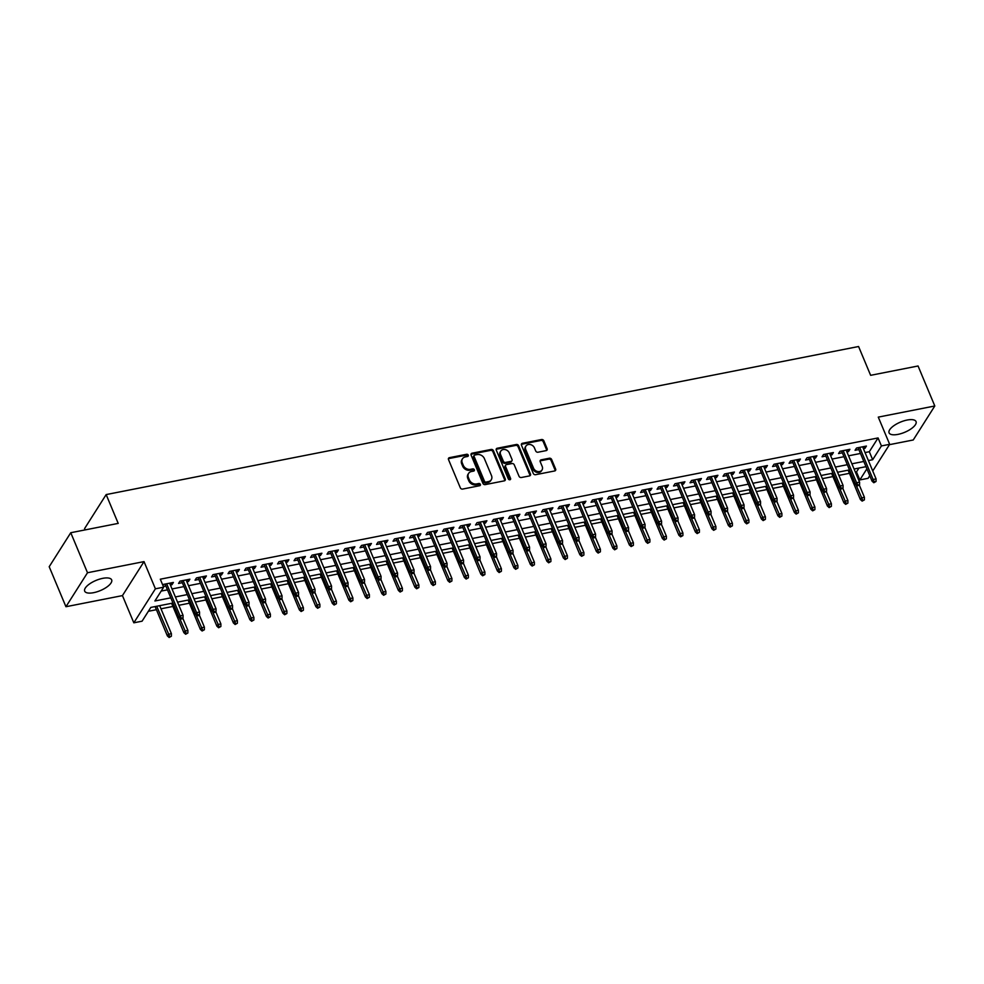 <?xml version="1.0" encoding="UTF-8"?>
<svg xmlns="http://www.w3.org/2000/svg" width="984" height="984" viewBox="0 0 984 984"><rect width="100%" height="100%" fill="white"/><g stroke="black" fill="none" stroke-linecap="round" stroke-linejoin="round"><path stroke-width="1.48" d="M468.261 455.137A1.292 1.045 32.4 0 0 466.674 454.264L449.467 457.658A1.845 1.501 32.4 0 0 448.495 459.54L460.327 487.818A1.845 1.501 32.4 0 0 462.603 489.073L479.811 485.678A1.292 1.045 32.4 0 0 478.888 483.488L476.662 483.919A5.879 4.797 32.4 0 1 469.38 479.921L468.396 477.56A5.879 4.797 32.4 0 1 468.605 473.39A5.879 4.797 32.4 0 1 471.471 471.508L473.698 471.078A1.292 1.045 32.4 0 0 472.787 468.876L470.549 469.319A5.879 4.797 32.4 0 1 463.267 465.309L462.283 462.947A5.879 4.797 32.4 0 1 462.492 458.778A5.879 4.797 32.4 0 1 465.358 456.908L467.584 456.465A1.292 1.045 32.4 0 0 468.261 455.137M467.769 456.416A1.292 1.045 32.4 0 0 466.084 455.186L448.876 458.569A1.845 1.501 32.4 0 0 448.384 458.765M479.995 485.629A1.292 1.045 32.4 0 0 478.31 484.399L476.084 484.841L476.662 483.919M473.882 471.028A1.292 1.045 32.4 0 0 472.197 469.798L469.971 470.229L470.549 469.319M907.113 420.045A14.612 5.523 157.3 0 0 889.081 432.849A14.612 5.523 157.3 0 0 898.023 434.374A14.612 5.523 157.3 0 0 916.043 421.57A14.612 5.523 157.3 0 0 907.113 420.045M102.717 578.346A14.612 5.523 157.3 0 0 84.685 591.15A14.612 5.523 157.3 0 0 93.628 592.676A14.612 5.523 157.3 0 0 111.647 579.871A14.612 5.523 157.3 0 0 102.717 578.346M546.169 450.611A1.845 1.501 32.4 0 0 547.129 448.716L543.82 440.783A1.845 1.501 32.4 0 0 541.532 439.528L522.43 443.292A1.845 1.501 32.4 0 0 521.458 445.186L533.291 473.464A1.845 1.501 32.4 0 0 535.567 474.706L554.681 470.955A1.845 1.501 32.4 0 0 555.64 469.061L551.63 459.479A1.845 1.501 32.4 0 0 549.355 458.224L541.175 459.836A1.845 1.501 32.4 0 0 540.216 461.73L542.209 466.478A4.92 4.01 32.4 0 1 542.024 469.971A4.92 4.01 32.4 0 1 537.658 471.508A4.92 4.01 32.4 0 1 533.537 468.187L525.751 449.565A4.92 4.01 32.4 0 1 525.936 446.084A4.92 4.01 32.4 0 1 530.302 444.547A4.92 4.01 32.4 0 1 534.423 447.868L535.714 450.967A1.845 1.501 32.4 0 0 537.99 452.222L546.169 450.611M865.047 452.566L869.327 451.717L878.072 437.942L881.418 445.937L889.671 444.313L872.746 470.979M70.762 532.725L87.502 572.737L65.94 606.722L49.2 566.722L70.762 532.725L118.203 523.39L106.161 494.583L858.577 346.516L870.631 375.322L918.06 365.987L934.8 405.986L878.281 417.118L889.671 444.313M65.94 606.722L122.447 595.603L144.021 561.606L87.502 572.737M144.021 561.606L155.398 588.813L163.651 587.19L154.906 600.978L170.798 597.841M878.072 437.942L160.306 579.195L163.651 587.19M493.439 450.697A1.845 1.501 32.4 0 0 491.164 449.442L472.062 453.206A1.845 1.501 32.4 0 0 471.09 455.1L482.923 483.365A1.845 1.501 32.4 0 0 485.198 484.62L504.312 480.856A1.845 1.501 32.4 0 0 505.272 478.974L493.439 450.697L492.861 451.619A1.845 1.501 32.4 0 0 490.586 450.364L471.471 454.128A1.845 1.501 32.4 0 0 470.979 454.313M497.24 448.249L516.354 444.485A1.845 1.501 32.4 0 1 518.63 445.74L530.462 474.017A1.845 1.501 32.4 0 1 529.49 475.912L521.311 477.511A1.845 1.501 32.4 0 1 519.035 476.268L514.238 464.792A1.845 1.501 32.4 0 0 511.963 463.55L506.539 464.608A1.845 1.501 32.4 0 0 505.579 466.502L510.573 478.445A1.292 1.045 32.4 0 1 508.298 478.888L496.28 450.143A1.845 1.501 32.4 0 1 497.24 448.249L496.662 449.171L515.776 445.408L516.354 444.485M889.45 444.67L913.238 439.983L934.8 405.986M170.404 585.037L171.942 584.742L173.405 582.442L163.504 584.385L162.877 585.369M186.898 581.79L188.448 581.495L189.9 579.195L179.998 581.138L178.547 583.438L182.323 582.7M203.405 578.543L204.943 578.248L206.406 575.947L196.505 577.891L195.041 580.191L198.817 579.453M219.899 575.296L221.449 575L222.901 572.7L212.999 574.644L211.548 576.944L215.324 576.206M236.406 572.048L237.943 571.753L239.407 569.453L229.506 571.397L228.042 573.697L231.818 572.959M252.9 568.801L254.45 568.506L255.901 566.206L246 568.149L244.549 570.449L248.325 569.711M269.407 565.554L270.944 565.259L272.408 562.959L262.507 564.902L261.043 567.202L264.819 566.464M285.901 562.307L287.451 562.012L288.902 559.712L279.001 561.655L277.55 563.955L281.326 563.217M302.408 559.072L303.945 558.764L305.409 556.464L295.507 558.408L294.044 560.708L297.82 559.97M318.902 555.825L320.452 555.517L321.903 553.217L312.002 555.161L310.55 557.461L314.327 556.723M335.409 552.577L336.946 552.27L338.41 549.97L328.508 551.913L327.045 554.213L330.821 553.475M351.903 549.33L353.453 549.023L354.904 546.723L345.003 548.666L343.551 550.966L347.327 550.228M368.41 546.083L369.947 545.776L371.411 543.476L361.509 545.419L360.046 547.719L363.822 546.981M384.904 542.836L386.454 542.528L387.905 540.228L378.004 542.172L376.552 544.472L380.328 543.734M401.411 539.589L402.948 539.281L404.412 536.981L394.51 538.924L393.046 541.225L396.823 540.487M417.905 536.341L419.455 536.034L420.906 533.734L411.004 535.677L409.553 537.977L413.329 537.239M434.411 533.094L435.949 532.787L437.413 530.487L427.511 532.43L426.047 534.73L429.823 533.992M450.906 529.847L452.456 529.54L453.907 527.24L444.005 529.183L442.554 531.483L446.33 530.745M467.412 526.6L468.95 526.292L470.413 523.992L460.512 525.936L459.048 528.236L462.824 527.498M483.907 523.353L485.456 523.045L486.908 520.745L477.006 522.688L475.555 524.989L479.331 524.251M500.413 520.106L501.951 519.798L503.414 517.498L493.513 519.441L492.049 521.741L495.825 521.003M516.908 516.858L518.457 516.551L519.909 514.251L510.007 516.194L508.556 518.494L512.332 517.756M533.414 513.611L534.952 513.304L536.415 511.003L526.514 512.959L525.05 515.247L528.826 514.509M549.908 510.364L551.458 510.056L552.91 507.756L543.008 509.712L541.557 512L545.333 511.262M566.415 507.117L567.952 506.809L569.404 504.509L559.515 506.465L558.051 508.753L561.827 508.015M582.909 503.869L584.459 503.562L585.911 501.262L576.009 503.218L574.558 505.505L578.334 504.767M599.416 500.622L600.953 500.315L602.405 498.015L592.516 499.97L591.052 502.258L594.828 501.52M615.91 497.375L617.46 497.068L618.911 494.767L609.01 496.723L607.558 499.011L611.335 498.273M632.417 494.128L633.954 493.82L635.406 491.52L625.516 493.476L624.053 495.764L627.829 495.026M648.911 490.881L650.461 490.573L651.912 488.273L642.011 490.229L640.559 492.517L644.336 491.779M665.418 487.633L666.955 487.326L668.407 485.026L658.517 486.982L657.054 489.269L660.83 488.531M681.912 484.386L683.462 484.079L684.913 481.779L675.012 483.734L673.56 486.022L677.336 485.284M698.419 481.139L699.956 480.832L701.408 478.531L691.518 480.487L690.055 482.775L693.831 482.037M714.913 477.892L716.463 477.584L717.914 475.284L708.013 477.24L706.561 479.528L710.337 478.79M731.419 474.645L732.957 474.337L734.408 472.037L724.519 473.993L723.056 476.281L726.832 475.543M747.914 471.397L749.464 471.09L750.915 468.79L741.014 470.746L739.562 473.033L743.338 472.295M764.408 468.15L765.958 467.843L767.409 465.543L757.52 467.498L756.056 469.786L759.832 469.048M780.915 464.903L782.464 464.596L783.916 462.296L774.014 464.251L772.563 466.539L776.339 465.801M797.409 461.656L798.959 461.348L800.41 459.048L790.521 461.004L789.057 463.292L792.833 462.554M813.916 458.409L815.465 458.101L816.917 455.801L807.015 457.757L805.564 460.045L809.34 459.307M830.41 455.161L831.96 454.854L833.411 452.554L823.522 454.51L822.058 456.797L825.834 456.059M846.916 451.914L848.466 451.607L849.918 449.307L840.016 451.262L838.565 453.55L842.341 452.812M161.179 591.077L167.452 589.846M172.028 588.949L183.947 586.599M188.534 585.701L200.453 583.352M205.029 582.454L216.947 580.105M221.535 579.207L233.454 576.858M238.03 575.96L249.948 573.611M254.536 572.713L266.455 570.363M271.03 569.465L282.949 567.116M287.537 566.218L299.456 563.869M304.031 562.971L315.95 560.622M320.538 559.724L332.457 557.375M337.032 556.477L348.951 554.127M353.539 553.229L365.458 550.88M370.033 549.982L381.952 547.633M386.54 546.735L398.458 544.386M403.034 543.488L414.953 541.139M419.541 540.241L431.459 537.891M436.035 536.993L447.954 534.644M452.542 533.746L464.46 531.397M469.036 530.499L480.955 528.15M485.543 527.252L497.461 524.903M502.037 524.005L513.956 521.655M518.543 520.757L530.462 518.408M535.038 517.51L546.956 515.161M551.544 514.263L563.463 511.914M568.039 511.016L579.957 508.666M584.545 507.769L596.464 505.419M601.039 504.521L612.958 502.172M617.546 501.274L629.465 498.925M634.04 498.027L645.959 495.678M650.547 494.78L662.466 492.43M667.041 491.533L678.96 489.183M683.548 488.285L695.467 485.936M700.042 485.038L711.961 482.689M716.549 481.791L728.467 479.442M733.043 478.544L744.962 476.194M749.55 475.297L761.468 472.947M766.044 472.049L777.963 469.7M782.551 468.802L794.469 466.453M799.045 465.555L810.964 463.206M815.551 462.308L827.47 459.958M832.046 459.061L843.964 456.711M848.552 455.813L860.471 453.464M163.332 586.439L165.816 585.947M863.411 448.667L864.961 448.36L866.412 446.059L856.523 448.015L855.059 450.303L858.835 449.565M148.363 611.285L156.419 609.699M160.995 608.801L172.913 606.452M178.867 605.283L189.42 603.204M195.361 602.036L205.914 599.957M211.868 598.789L222.421 596.71M228.362 595.541L238.915 593.463M244.868 592.294L255.422 590.216M261.363 589.047L271.916 586.968M277.869 585.8L288.423 583.721M294.364 582.553L304.917 580.474M310.87 579.305L321.424 577.227M327.364 576.058L337.918 573.979M343.871 572.811L354.424 570.732M360.365 569.564L370.919 567.485M376.872 566.317L387.425 564.238M393.366 563.069L403.92 560.991M409.873 559.822L420.426 557.743M426.367 556.575L436.921 554.509M442.874 553.328L453.427 551.261M459.368 550.081L469.921 548.014M475.875 546.833L486.428 544.767M492.369 543.586L502.922 541.52M508.876 540.339L519.429 538.273M525.37 537.092L535.923 535.025M541.876 533.845L552.43 531.778M558.371 530.597L568.924 528.531M574.877 527.35L585.431 525.284M591.372 524.103L601.925 522.037M607.878 520.856L618.432 518.789M624.373 517.609L634.926 515.542M640.879 514.361L651.433 512.295M657.374 511.114L667.927 509.048M673.88 507.867L684.434 505.801M690.374 504.62L700.928 502.553M706.881 501.373L717.434 499.306M723.375 498.125L733.929 496.059M739.882 494.878L750.435 492.812M756.376 491.631L766.93 489.565M772.883 488.384L783.436 486.317M789.377 485.137L799.931 483.07M805.884 481.889L816.437 479.823M822.378 478.642L832.931 476.576M838.885 475.395L849.438 473.329M855.379 472.148L856.498 471.926L858.971 468.052M106.161 494.583L84.587 528.58L85.141 529.896M869.77 475.69L868.097 478.31L859.844 479.934L866.892 468.827M856.498 471.926L859.844 479.934M172.975 603.044L150.823 607.411L142.077 621.187L133.824 622.811L155.398 588.813M122.447 595.603L133.824 622.811M868.392 460.561L872.673 459.725L881.418 445.937M175.373 596.944L187.304 594.594M191.88 593.696L203.799 591.347M208.374 590.449L220.305 588.1M224.881 587.202L236.8 584.853M241.375 583.955L253.306 581.606M257.882 580.708L269.8 578.358M274.376 577.46L286.307 575.111M290.883 574.213L302.801 571.864M307.377 570.966L319.308 568.617M323.884 567.719L335.802 565.37M340.378 564.472L352.309 562.122M356.884 561.224L368.803 558.875M373.379 557.977L385.31 555.628M389.885 554.73L401.804 552.381M406.38 551.483L418.311 549.134M422.886 548.236L434.805 545.886M439.381 544.988L451.312 542.639M455.887 541.741L467.806 539.392M472.382 538.494L484.312 536.145M488.888 535.247L500.807 532.898M505.382 532L517.313 529.65M521.889 528.752L533.808 526.403M538.383 525.505L550.314 523.156M554.89 522.258L566.809 519.909M571.384 519.011L583.315 516.662M587.891 515.764L599.809 513.414M604.385 512.516L616.316 510.167M620.892 509.269L632.81 506.92M637.386 506.022L649.317 503.673M653.893 502.775L665.811 500.425M670.387 499.528L682.318 497.178M686.894 496.28L698.812 493.931M703.388 493.033L715.319 490.684M719.894 489.786L731.813 487.437M736.389 486.539L748.32 484.189M752.895 483.292L764.814 480.942M769.39 480.044L781.321 477.695M785.896 476.797L797.815 474.448M802.39 473.55L814.321 471.201M818.897 470.303L830.816 467.953M835.391 467.056L847.322 464.706M851.898 463.808L863.817 461.459M865.994 466.662L854.075 469.011M849.487 469.909L837.569 472.258M832.993 473.156L821.074 475.506M816.486 476.404L804.568 478.753M799.992 479.651L788.073 482M783.485 482.898L771.567 485.247M766.991 486.145L755.072 488.494M750.484 489.392L738.566 491.742M733.99 492.64L722.071 494.989M717.484 495.887L705.565 498.236M700.989 499.134L689.071 501.483M684.483 502.381L672.564 504.731M667.988 505.628L656.07 507.978M651.482 508.876L639.563 511.225M634.987 512.123L623.069 514.472M618.481 515.37L606.562 517.719M601.987 518.617L590.068 520.966M585.48 521.864L573.561 524.214M568.986 525.112L557.067 527.461M552.479 528.359L540.56 530.708M535.985 531.606L524.066 533.955M519.478 534.853L507.559 537.202M502.984 538.1L491.065 540.45M486.477 541.348L474.559 543.697M469.983 544.595L458.064 546.944M453.476 547.842L441.558 550.191M436.982 551.089L425.063 553.438M420.476 554.336L408.557 556.686M403.981 557.584L392.062 559.933M387.475 560.831L375.556 563.18M370.98 564.078L359.062 566.427M354.474 567.325L342.555 569.674M337.979 570.572L326.061 572.922M321.473 573.82L309.554 576.169M304.978 577.067L293.06 579.416M288.472 580.314L276.553 582.663M271.978 583.561L260.059 585.911M255.471 586.808L243.552 589.158M238.977 590.056L227.058 592.405M222.47 593.303L210.551 595.652M205.976 596.55L194.057 598.899M189.469 599.797L177.55 602.147M869.327 451.717L872.673 459.725M171.942 584.742L171.167 582.885M188.448 581.495L187.661 579.638M204.943 578.248L204.168 576.39M221.449 575L220.662 573.143M237.943 571.753L237.169 569.896M254.45 568.506L253.663 566.649M270.944 565.259L270.17 563.402M287.451 562.012L286.664 560.154M303.945 558.764L303.17 556.907M320.452 555.517L319.665 553.66M336.946 552.27L336.171 550.413M353.453 549.023L352.666 547.166M369.947 545.776L369.172 543.918M386.454 542.528L385.666 540.671M402.948 539.281L402.173 537.424M419.455 536.034L418.667 534.177M435.949 532.787L435.174 530.929M452.456 529.54L451.668 527.682M468.95 526.292L468.175 524.435M485.456 523.045L484.669 521.188M501.951 519.798L501.176 517.941M518.457 516.551L517.67 514.693M534.952 513.304L534.177 511.446M551.458 510.056L550.671 508.199M567.952 506.809L567.178 504.952M584.459 503.562L583.672 501.705M600.953 500.315L600.178 498.457M617.46 497.068L616.673 495.21M633.954 493.82L633.179 491.963M650.461 490.573L649.674 488.716M666.955 487.326L666.18 485.469M683.462 484.079L682.675 482.221M699.956 480.832L699.181 478.974M716.463 477.584L715.676 475.727M732.957 474.337L732.182 472.48M749.464 471.09L748.676 469.233M765.958 467.843L765.183 465.986M782.464 464.596L781.677 462.738M798.959 461.348L798.184 459.491M815.465 458.101L814.678 456.244M831.96 454.854L831.185 452.997M848.466 451.607L847.679 449.749M864.961 448.36L864.186 446.502M462.492 458.778L461.914 459.7A5.879 4.797 32.4 0 0 461.705 463.87L462.283 462.947M469.971 470.229A5.879 4.797 32.4 0 1 462.689 466.231L461.705 463.87M468.605 473.39L468.027 474.3A5.879 4.797 32.4 0 0 467.806 478.482L468.396 477.56M476.084 484.841A5.879 4.797 32.4 0 1 468.802 480.832L467.806 478.482M504.804 480.672A1.845 1.501 32.4 0 0 504.694 479.897L492.861 451.619M474.755 455.051A1.292 1.045 32.4 0 0 474.079 456.379L484.46 481.201A1.292 1.045 32.4 0 0 486.059 482.074L488.408 481.606A5.879 4.797 32.4 0 0 491.274 479.737A5.879 4.797 32.4 0 0 491.483 475.567L484.386 458.606A5.879 4.797 32.4 0 0 477.105 454.596L474.755 455.051M474.128 455.469L473.55 456.379A1.292 1.045 32.4 0 0 473.501 457.302L474.079 456.379M491.274 479.737L490.696 480.659A5.879 4.797 32.4 0 1 487.83 482.529L485.481 482.996A1.292 1.045 32.4 0 1 483.882 482.111L473.501 457.302M529.995 475.715A1.845 1.501 32.4 0 0 529.872 474.94L518.051 446.662A1.845 1.501 32.4 0 0 515.776 445.408M505.641 465.198L505.063 466.121A1.845 1.501 32.4 0 0 504.989 467.425L509.983 479.356L510.573 478.445M509.269 452.898A4.92 4.01 32.4 0 0 505.149 449.577A4.92 4.01 32.4 0 0 500.782 451.115A4.92 4.01 32.4 0 0 500.598 454.608L503.341 461.164A1.845 1.501 32.4 0 0 505.616 462.418L511.04 461.348A1.845 1.501 32.4 0 0 512.012 459.454L509.269 452.898M500.782 451.115L500.192 452.037A4.92 4.01 32.4 0 0 500.02 455.518L500.598 454.608M511.938 460.758L511.36 461.68A1.845 1.501 32.4 0 1 510.462 462.259L505.038 463.329A1.845 1.501 32.4 0 1 502.762 462.074L500.02 455.518M525.936 446.084L525.345 446.994A4.92 4.01 32.4 0 0 525.173 450.488L525.751 449.565M542.024 469.971L541.446 470.881A4.92 4.01 32.4 0 1 537.079 472.418A4.92 4.01 32.4 0 1 532.959 469.097L525.173 450.488M555.173 470.758A1.845 1.501 32.4 0 0 555.062 469.983L551.052 460.401A1.845 1.501 32.4 0 0 548.777 459.147L540.597 460.758A1.845 1.501 32.4 0 0 540.093 460.942M546.673 450.414A1.845 1.501 32.4 0 0 546.551 449.639L543.229 441.705A1.845 1.501 32.4 0 0 540.954 440.451L521.84 444.214A1.845 1.501 32.4 0 0 521.348 444.411M169.137 637.484L171.376 636.242L169.137 637.484L167.378 635.91L168.424 634.25L171.4 633.671L159.679 605.664M169.715 636.574L156.714 606.242M167.378 635.91L155.103 606.562M171.4 633.671L171.376 636.242M165.041 584.09L179.039 617.534L180.084 615.873L166.653 583.77M181.376 618.198L180.798 619.108L182.446 618.788L183.024 617.866L181.376 618.198L180.084 615.873L183.049 615.295L169.617 583.18M179.039 617.534L180.798 619.108M183.024 617.866L183.049 615.295M185.644 634.237L187.87 632.995L185.644 634.237L183.873 632.663L184.93 631.002L187.895 630.424L182.803 618.235M186.222 633.327L179.445 617.903M183.873 632.663L171.597 603.315M187.895 630.424L187.87 632.995M202.138 630.99L204.377 629.748L202.138 630.99L200.379 629.416L201.425 627.755L204.401 627.177L199.297 614.988M202.716 630.08L195.939 614.656M200.379 629.416L188.104 600.068M204.401 627.177L204.377 629.748M218.645 627.743L220.871 626.5L218.645 627.743L216.874 626.168L217.931 624.508L220.896 623.93L215.803 611.74M219.223 626.833L212.446 611.408M216.874 626.168L204.598 596.821M220.896 623.93L220.871 626.5M235.139 624.496L237.378 623.253L235.139 624.496L233.38 622.921L234.426 621.261L237.39 620.683L232.298 608.493M235.717 623.585L228.94 608.161M233.38 622.921L221.105 593.573M237.39 620.683L237.378 623.253M181.548 580.843L195.533 614.287L196.579 612.626L183.147 580.523M197.882 614.951L197.292 615.861L198.952 615.541L199.531 614.619L197.882 614.951L196.579 612.626L199.555 612.048L186.124 579.933M195.533 614.287L197.292 615.861M199.531 614.619L199.555 612.048M198.042 577.596L212.04 611.039L213.085 609.379L199.654 577.276M214.377 611.704L213.799 612.614L215.447 612.294L216.025 611.371L214.377 611.704L213.085 609.379L216.049 608.801L202.618 576.686M212.04 611.039L213.799 612.614M216.025 611.371L216.049 608.801M214.549 574.348L228.534 607.792L229.579 606.132L216.148 574.029M230.883 608.456L230.293 609.367L231.953 609.047L232.532 608.124L230.883 608.456L229.579 606.132L232.556 605.554L219.125 573.451M228.534 607.792L230.293 609.367M232.532 608.124L232.556 605.554M231.043 571.101L245.041 604.545L246.086 602.885L232.655 570.782M247.378 605.209L246.799 606.119L248.448 605.8L249.026 604.877L247.378 605.209L246.086 602.885L249.05 602.306L235.619 570.203M245.041 604.545L246.799 606.119M249.026 604.877L249.05 602.306M251.646 621.248L253.872 620.006L251.646 621.248L249.875 619.674L250.932 618.014L253.897 617.435L248.804 605.246M252.224 620.338L245.447 604.914M249.875 619.674L237.599 590.326M253.897 617.435L253.872 620.006M247.55 567.854L261.535 601.298L262.58 599.637L249.149 567.534M263.884 601.962L263.294 602.872L264.954 602.552L265.532 601.63L263.884 601.962L262.58 599.637L265.557 599.059L252.125 566.956M261.535 601.298L263.294 602.872M265.532 601.63L265.557 599.059M268.14 618.001L270.379 616.759L268.14 618.001L266.381 616.427L267.427 614.766L270.391 614.188L265.299 601.999M268.718 617.091L261.941 601.667M266.381 616.427L254.106 587.079M270.391 614.188L270.379 616.759M264.044 564.607L278.041 598.051L279.087 596.39L265.655 564.287M280.378 598.715L279.8 599.625L281.449 599.305L282.027 598.383L280.378 598.715L279.087 596.39L282.051 595.812L268.62 563.709M278.041 598.051L279.8 599.625M282.027 598.383L282.051 595.812M284.647 614.754L286.873 613.512L284.647 614.754L282.875 613.18L283.933 611.519L286.897 610.941L281.805 598.752M285.225 613.844L278.447 598.42M282.875 613.18L270.6 583.832M286.897 610.941L286.873 613.512M280.551 561.36L294.536 594.803L295.581 593.143L282.15 561.04M296.885 595.468L296.295 596.378L297.955 596.058L298.533 595.135L296.885 595.468L295.581 593.143L298.558 592.565L285.126 560.462M294.536 594.803L296.295 596.378M298.533 595.135L298.558 592.565M301.141 611.507L303.38 610.264L301.141 611.507L299.382 609.932L300.428 608.272L303.392 607.694L298.3 595.505M301.719 610.597L294.942 595.172M299.382 609.932L287.107 580.585M303.392 607.694L303.38 610.264M297.045 558.112L311.042 591.556L312.088 589.896L298.656 557.793M313.379 592.22L312.801 593.131L314.45 592.811L315.028 591.888L313.379 592.22L312.088 589.896L315.052 589.318L301.621 557.215M311.042 591.556L312.801 593.131M315.028 591.888L315.052 589.318M317.647 608.26L319.874 607.017L317.647 608.26L315.876 606.685L316.934 605.025L319.898 604.447L314.806 592.257M318.226 607.349L311.448 591.925M315.876 606.685L303.601 577.337M319.898 604.447L319.874 607.017M313.552 554.865L327.537 588.309L328.582 586.649L315.151 554.546M329.886 588.973L329.296 589.883L330.956 589.564L331.534 588.641L329.886 588.973L328.582 586.649L331.559 586.07L318.127 553.967M327.537 588.309L329.296 589.883M331.534 588.641L331.559 586.07M334.142 605.012L336.38 603.77L334.142 605.012L332.383 603.438L333.428 601.778L336.393 601.199L331.3 589.01M334.72 604.102L327.943 588.678M332.383 603.438L320.108 574.09M336.393 601.199L336.38 603.77M330.046 551.618L344.043 585.062L345.089 583.401L331.657 551.298M346.38 585.726L345.802 586.636L347.45 586.316L348.029 585.394L346.38 585.726L345.089 583.401L348.053 582.823L334.622 550.72M344.043 585.062L345.802 586.636M348.029 585.394L348.053 582.823M350.648 601.765L352.875 600.523L350.648 601.765L348.877 600.191L349.935 598.53L352.899 597.952L347.807 585.763M351.226 600.855L344.449 585.431M348.877 600.191L336.602 570.843M352.899 597.952L352.875 600.523M346.553 548.371L360.538 581.815L361.583 580.154L348.151 548.051M362.887 582.479L362.296 583.389L363.957 583.069L364.535 582.147L362.887 582.479L361.583 580.154L364.56 579.576L351.128 547.473M360.538 581.815L362.296 583.389M364.535 582.147L364.56 579.576M367.143 598.518L369.381 597.276L367.143 598.518L365.384 596.944L366.429 595.283L369.394 594.705L364.301 582.516M367.721 597.608L360.943 582.184M365.384 596.944L353.108 567.596M369.394 594.705L369.381 597.276M363.047 545.124L377.044 578.567L378.09 576.907L364.658 544.804M379.381 579.232L378.803 580.142L380.451 579.822L381.029 578.899L379.381 579.232L378.09 576.907L381.054 576.329L367.622 544.226M377.044 578.567L378.803 580.142M381.029 578.899L381.054 576.329M383.649 595.271L385.876 594.029L383.649 595.271L381.878 593.696L382.936 592.036L385.9 591.458L380.808 579.269M384.227 594.361L377.45 578.936M381.878 593.696L369.603 564.349M385.9 591.458L385.876 594.029M400.144 592.024L402.382 590.781L400.144 592.024L398.385 590.449L399.43 588.789L402.394 588.211L397.302 576.021M400.722 591.113L393.944 575.689M398.385 590.449L386.109 561.101M402.394 588.211L402.382 590.781M416.65 588.776L418.877 587.534L416.65 588.776L414.879 587.202L415.937 585.542L418.901 584.963L413.809 572.774M417.228 587.866L410.451 572.442M414.879 587.202L402.604 557.854M418.901 584.963L418.877 587.534M433.144 585.529L435.383 584.287L433.144 585.529L431.386 583.955L432.431 582.294L435.395 581.716L430.303 569.527M433.723 584.619L426.945 569.195M431.386 583.955L419.11 554.607M435.395 581.716L435.383 584.287M449.651 582.282L451.877 581.04L449.651 582.282L447.88 580.708L448.938 579.047L451.902 578.469L446.81 566.28M450.229 581.372L443.452 565.948M447.88 580.708L435.604 551.36M451.902 578.469L451.877 581.04M466.145 579.035L468.384 577.793L466.145 579.035L464.387 577.46L465.432 575.8L468.396 575.222L463.304 563.033M466.724 578.125L459.946 562.7M464.387 577.46L452.111 548.113M468.396 575.222L468.384 577.793M482.652 575.788L484.878 574.545L482.652 575.788L480.881 574.213L481.939 572.553L484.903 571.975L479.811 559.785M483.23 574.877L476.453 559.453M480.881 574.213L468.605 544.865M484.903 571.975L484.878 574.545M499.146 572.54L501.385 571.298L499.146 572.54L497.387 570.966L498.433 569.306L501.397 568.727L496.305 556.538M499.724 571.63L492.947 556.206M497.387 570.966L485.112 541.618M501.397 568.727L501.385 571.298M515.653 569.293L517.879 568.051L515.653 569.293L513.882 567.719L514.939 566.058L517.904 565.48L512.812 553.291M516.231 568.383L509.454 552.959M513.882 567.719L501.606 538.371M517.904 565.48L517.879 568.051M532.147 566.046L534.386 564.804L532.147 566.046L530.388 564.472L531.434 562.811L534.398 562.233L529.306 550.044M532.725 565.136L525.948 549.712M530.388 564.472L518.113 535.124M534.398 562.233L534.386 564.804M548.654 562.799L550.88 561.557L548.654 562.799L546.883 561.224L547.94 559.564L550.905 558.986L545.812 546.797M549.232 561.889L542.455 546.464M546.883 561.224L534.607 531.877M550.905 558.986L550.88 561.557M565.148 559.552L567.387 558.309L565.148 559.552L563.389 557.977L564.435 556.317L567.399 555.739L562.307 543.549M565.726 558.641L558.949 543.217M563.389 557.977L551.114 528.629M567.399 555.739L567.387 558.309M581.655 556.304L583.881 555.062L581.655 556.304L579.884 554.73L580.941 553.069L583.906 552.491L578.813 540.302M582.233 555.394L575.456 539.97M579.884 554.73L567.608 525.382M583.906 552.491L583.881 555.062M598.149 553.057L600.388 551.815L598.149 553.057L596.39 551.483L597.436 549.822L600.4 549.244L595.308 537.055M598.727 552.147L591.95 536.723M596.39 551.483L584.115 522.135M600.4 549.244L600.388 551.815M614.656 549.81L616.882 548.568L614.656 549.81L612.884 548.236L613.93 546.575L616.907 545.997L611.814 533.808M615.234 548.9L608.456 533.476M612.884 548.236L600.609 518.888M616.907 545.997L616.882 548.568M631.15 546.563L633.389 545.321L631.15 546.563L629.391 544.988L630.436 543.328L633.401 542.75L628.309 530.561M631.728 545.653L624.951 530.228M629.391 544.988L617.116 515.641M633.401 542.75L633.389 545.321M647.656 543.316L649.883 542.073L647.656 543.316L645.885 541.741L646.931 540.081L649.907 539.503L644.815 527.313M648.235 542.405L641.457 526.981M645.885 541.741L633.61 512.393M649.907 539.503L649.883 542.073M664.151 540.068L666.389 538.826L664.151 540.068L662.392 538.494L663.437 536.833L666.402 536.255L661.309 524.066M664.729 539.158L657.952 523.734M662.392 538.494L650.116 509.146M666.402 536.255L666.389 538.826M680.657 536.821L682.884 535.579L680.657 536.821L678.886 535.247L679.932 533.586L682.908 533.008L677.816 520.819M681.236 535.911L674.458 520.487M678.886 535.247L666.611 505.899M682.908 533.008L682.884 535.579M697.152 533.574L699.39 532.332L697.152 533.574L695.393 532L696.438 530.339L699.403 529.761L694.31 517.572M697.73 532.664L690.952 517.24M695.393 532L683.117 502.652M699.403 529.761L699.39 532.332M713.658 530.327L715.885 529.084L713.658 530.327L711.887 528.752L712.933 527.092L715.909 526.514L710.817 514.324M714.236 529.417L707.459 513.992M711.887 528.752L699.612 499.405M715.909 526.514L715.885 529.084M730.153 527.08L732.391 525.837L730.153 527.08L728.394 525.505L729.439 523.845L732.404 523.267L727.311 511.077M730.731 526.169L723.953 510.745M728.394 525.505L716.118 496.157M732.404 523.267L732.391 525.837M746.659 523.832L748.885 522.59L746.659 523.832L744.888 522.258L745.934 520.597L748.91 520.019L743.818 507.83M747.237 522.922L740.46 507.498M744.888 522.258L732.613 492.91M748.91 520.019L748.885 522.59M763.154 520.585L765.392 519.343L763.154 520.585L761.395 519.011L762.44 517.35L765.404 516.772L760.312 504.583M763.732 519.675L756.954 504.251M761.395 519.011L749.119 489.663M765.404 516.772L765.392 519.343M779.66 517.338L781.886 516.096L779.66 517.338L777.889 515.764L778.934 514.103L781.911 513.525L776.819 501.336M780.238 516.428L773.461 501.004M777.889 515.764L765.614 486.416M781.911 513.525L781.886 516.096M796.154 514.091L798.393 512.848L796.154 514.091L794.395 512.516L795.441 510.856L798.405 510.278L793.313 498.088M796.732 513.181L789.955 497.756M794.395 512.516L782.12 483.169M798.405 510.278L798.393 512.848M812.661 510.844L814.887 509.601L812.661 510.844L810.89 509.269L811.935 507.609L814.912 507.031L809.82 494.841M813.239 509.933L806.462 494.509M810.89 509.269L798.614 479.921M814.912 507.031L814.887 509.601M829.155 507.596L831.394 506.354L829.155 507.596L827.396 506.022L828.442 504.362L831.406 503.783L826.314 491.594M829.733 506.686L822.956 491.262M827.396 506.022L815.121 476.674M831.406 503.783L831.394 506.354M845.662 504.349L847.888 503.107L845.662 504.349L843.891 502.775L844.936 501.114L847.913 500.536L842.821 488.347M846.24 503.439L839.463 488.015M843.891 502.775L831.615 473.427M847.913 500.536L847.888 503.107M862.156 501.102L864.395 499.86L862.156 501.102L860.397 499.528L861.443 497.867L864.407 497.289L859.315 485.1M862.734 500.192L855.957 484.768M860.397 499.528L848.122 470.18M864.407 497.289L864.395 499.86M379.553 541.876L393.538 575.32L394.584 573.66L381.152 541.557M395.888 575.984L395.297 576.895L396.958 576.575L397.536 575.652L395.888 575.984L394.584 573.66L397.561 573.082L384.129 540.979M393.538 575.32L395.297 576.895M397.536 575.652L397.561 573.082M396.048 538.629L410.045 572.073L411.091 570.413L397.659 538.309M412.382 572.737L411.804 573.647L413.452 573.328L414.03 572.405L412.382 572.737L411.091 570.413L414.055 569.834L400.623 537.731M410.045 572.073L411.804 573.647M414.03 572.405L414.055 569.834M412.554 535.382L426.539 568.826L427.585 567.165L414.153 535.062M428.889 569.49L428.298 570.4L429.959 570.08L430.537 569.158L428.889 569.49L427.585 567.165L430.562 566.587L417.13 534.484M426.539 568.826L428.298 570.4M430.537 569.158L430.562 566.587M429.049 532.135L443.046 565.579L444.091 563.918L430.66 531.815M445.383 566.243L444.805 567.153L446.453 566.833L447.031 565.911L445.383 566.243L444.091 563.918L447.056 563.34L433.624 531.237M443.046 565.579L444.805 567.153M447.031 565.911L447.056 563.34M445.555 528.888L459.54 562.331L460.586 560.671L447.154 528.568M461.89 562.996L461.299 563.906L462.96 563.586L463.538 562.663L461.89 562.996L460.586 560.671L463.562 560.093L450.131 527.99M459.54 562.331L461.299 563.906M463.538 562.663L463.562 560.093M462.049 525.64L476.035 559.084L477.092 557.424L463.661 525.321M478.384 559.748L477.806 560.659L479.454 560.339L480.032 559.416L478.384 559.748L477.092 557.424L480.057 556.846L466.625 524.743M476.035 559.084L477.806 560.659M480.032 559.416L480.057 556.846M478.556 522.393L492.541 555.837L493.587 554.177L480.155 522.073M494.891 556.501L494.3 557.411L495.961 557.092L496.539 556.169L494.891 556.501L493.587 554.177L496.563 553.598L483.132 521.495M492.541 555.837L494.3 557.411M496.539 556.169L496.563 553.598M495.05 519.146L509.036 552.59L510.093 550.929L496.662 518.826M511.385 553.254L510.807 554.164L512.455 553.844L513.033 552.922L511.385 553.254L510.093 550.929L513.058 550.351L499.626 518.248M509.036 552.59L510.807 554.164M513.033 552.922L513.058 550.351M511.557 515.899L525.542 549.343L526.588 547.682L513.156 515.579M527.891 550.007L527.301 550.929L528.962 550.597L529.54 549.675L527.891 550.007L526.588 547.682L529.564 547.104L516.133 515.001M525.542 549.343L527.301 550.929M529.54 549.675L529.564 547.104M528.051 512.652L542.036 546.095L543.094 544.435L529.663 512.332M544.386 546.76L543.808 547.682L546.034 546.428L544.386 546.76L543.094 544.435L546.058 543.857L532.627 511.754M542.036 546.095L543.808 547.682M546.034 546.428L546.058 543.857M544.558 509.404L558.543 542.848L559.588 541.188L546.157 509.085M560.892 543.512L560.302 544.435L561.962 544.103L562.541 543.18L560.892 543.512L559.588 541.188L562.565 540.61L549.134 508.507M558.543 542.848L560.302 544.435M562.541 543.18L562.565 540.61M561.052 506.157L575.037 539.601L576.095 537.941L562.663 505.837M577.387 540.265L576.808 541.188L578.457 540.856L579.035 539.933L577.387 540.265L576.095 537.941L579.059 537.362L565.628 505.259M575.037 539.601L576.808 541.188M579.035 539.933L579.059 537.362M577.559 502.91L591.544 536.354L592.589 534.693L579.158 502.59M593.893 537.018L593.303 537.941L594.963 537.608L595.541 536.686L593.893 537.018L592.589 534.693L595.566 534.115L582.134 502.012M591.544 536.354L593.303 537.941M595.541 536.686L595.566 534.115M594.053 499.663L608.038 533.107L609.096 531.446L595.664 499.343M610.388 533.771L609.809 534.693L611.458 534.361L612.036 533.439L610.388 533.771L609.096 531.446L612.06 530.868L598.629 498.765M608.038 533.107L609.809 534.693M612.036 533.439L612.06 530.868M610.56 496.416L624.545 529.859L625.59 528.199L612.159 496.096M626.894 530.524L626.304 531.446L627.964 531.114L628.542 530.192L626.894 530.524L625.59 528.199L628.567 527.621L615.135 495.518M624.545 529.859L626.304 531.446M628.542 530.192L628.567 527.621M627.054 493.168L641.039 526.612L642.097 524.952L628.665 492.849M643.388 527.276L642.81 528.199L644.459 527.867L645.037 526.944L643.388 527.276L642.097 524.952L645.061 524.374L631.63 492.271M641.039 526.612L642.81 528.199M645.037 526.944L645.061 524.374M643.561 489.921L657.546 523.365L658.591 521.704L645.16 489.601M659.895 524.029L659.305 524.952L660.965 524.62L661.543 523.697L659.895 524.029L658.591 521.704L661.568 521.126L648.136 489.023M657.546 523.365L659.305 524.952M661.543 523.697L661.568 521.126M660.055 486.674L674.04 520.118L675.098 518.457L661.666 486.354M676.389 520.782L675.811 521.704L678.038 520.45L676.389 520.782L675.098 518.457L678.062 517.879L664.63 485.776M674.04 520.118L675.811 521.704M678.038 520.45L678.062 517.879M676.561 483.427L690.547 516.871L691.592 515.21L678.161 483.107M692.896 517.535L692.306 518.457L693.966 518.125L694.544 517.203L692.896 517.535L691.592 515.21L694.569 514.632L681.137 482.529M690.547 516.871L692.306 518.457M694.544 517.203L694.569 514.632M693.056 480.18L707.041 513.623L708.099 511.963L694.667 479.86M709.39 514.288L708.812 515.21L711.038 513.956L709.39 514.288L708.099 511.963L711.063 511.385L697.631 479.282M707.041 513.623L708.812 515.21M711.038 513.956L711.063 511.385M709.562 476.933L723.548 510.376L724.593 508.716L711.161 476.613M725.897 511.04L725.306 511.963L727.545 510.708L725.897 511.04L724.593 508.716L727.57 508.138L714.138 476.035M723.548 510.376L725.306 511.963M727.545 510.708L727.57 508.138M726.057 473.685L740.042 507.129L741.1 505.469L727.668 473.365M742.391 507.793L741.813 508.716L743.461 508.384L744.039 507.461L742.391 507.793L741.1 505.469L744.064 504.89L730.632 472.787M740.042 507.129L741.813 508.716M744.039 507.461L744.064 504.89M742.563 470.438L756.548 503.882L757.594 502.221L744.162 470.118M758.898 504.546L758.307 505.469L760.546 504.214L758.898 504.546L757.594 502.221L760.571 501.643L747.139 469.54M756.548 503.882L758.307 505.469M760.546 504.214L760.571 501.643M759.058 467.191L773.043 500.635L774.101 498.974L760.669 466.871M775.392 501.299L774.814 502.221L777.04 500.967L775.392 501.299L774.101 498.974L777.065 498.396L763.633 466.293M773.043 500.635L774.814 502.221M777.04 500.967L777.065 498.396M775.564 463.944L789.549 497.387L790.595 495.727L777.163 463.624M791.899 498.052L791.308 498.974L793.547 497.719L791.899 498.052L790.595 495.727L793.571 495.149L780.14 463.046M789.549 497.387L791.308 498.974M793.547 497.719L793.571 495.149M792.059 460.697L806.044 494.14L807.101 492.48L793.67 460.377M808.393 494.804L807.815 495.727L810.041 494.472L808.393 494.804L807.101 492.48L810.066 491.902L796.634 459.799M806.044 494.14L807.815 495.727M810.041 494.472L810.066 491.902M808.565 457.449L822.55 490.893L823.596 489.233L810.164 457.129M824.899 491.557L824.309 492.48L826.548 491.225L824.899 491.557L823.596 489.233L826.572 488.654L813.141 456.551M822.55 490.893L824.309 492.48M826.548 491.225L826.572 488.654M825.059 454.202L839.044 487.646L840.102 485.985L826.671 453.882M841.394 488.31L840.816 489.233L843.042 487.978L841.394 488.31L840.102 485.985L843.067 485.407L829.635 453.304M839.044 487.646L840.816 489.233M843.042 487.978L843.067 485.407M841.566 450.955L855.551 484.399L856.597 482.738L843.165 450.635M857.9 485.063L857.31 485.985L859.549 484.731L857.9 485.063L856.597 482.738L859.573 482.16L846.142 450.057M855.551 484.399L857.31 485.985M859.549 484.731L859.573 482.16M858.06 447.708L872.045 481.151L873.103 479.491L859.672 447.388M874.395 481.816L873.817 482.738L876.043 481.483L874.395 481.816L873.103 479.491L876.067 478.913L862.636 446.81M872.045 481.151L873.817 482.738M876.043 481.483L876.067 478.913M466.084 455.186L466.674 454.264M478.31 484.399L478.888 483.488M472.197 469.798L472.787 468.876M462.689 466.231L463.267 465.309M468.802 480.832L469.38 479.921M448.876 458.569L449.467 457.658M504.694 479.897L505.272 478.974M471.471 454.128L472.062 453.206M490.586 450.364L491.164 449.442M483.882 482.111L484.46 481.201M485.481 482.996L486.059 482.074M487.83 482.529L488.408 481.606M518.051 446.662L518.63 445.74M529.872 474.94L530.462 474.017M504.989 467.425L505.579 466.502M502.762 462.074L503.341 461.164M505.038 463.329L505.616 462.418M510.462 462.259L511.04 461.348M532.959 469.097L533.537 468.187M540.597 460.758L541.175 459.836M548.777 459.147L549.355 458.224M551.052 460.401L551.63 459.479M555.062 469.983L555.64 469.061M521.84 444.214L522.43 443.292M540.954 440.451L541.532 439.528M543.229 441.705L543.82 440.783M546.551 449.639L547.129 448.716"/></g></svg>
